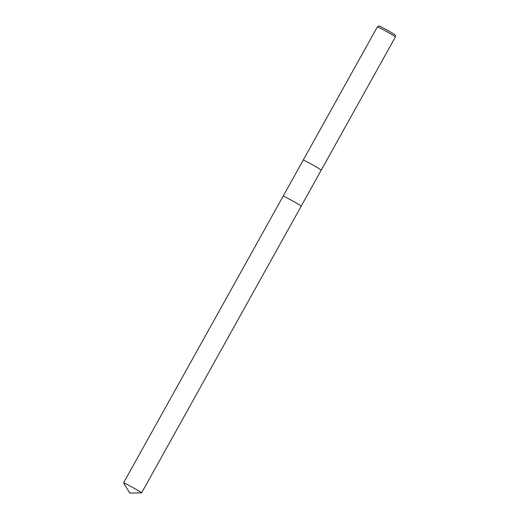 <?xml version="1.0" encoding="UTF-8"?>
<svg xmlns="http://www.w3.org/2000/svg" width="519" height="519" viewBox="0 0 519 519"><rect width="100%" height="100%" fill="white"/><g stroke="black" fill="none" stroke-linecap="round" stroke-linejoin="round"><path stroke-width="0.78" d="M283.238 196.111A10.322 0.396 -150.9 0 0 283.186 196.111L303.226 160.079A10.322 0.396 -150.9 0 0 303.226 160.086A10.322 0.396 -150.9 0 0 303.226 160.086L377.371 26.865A10.322 0.396 -150.9 0 0 377.371 26.865A10.322 0.396 -150.9 0 1 377.443 26.858A10.322 0.396 -150.9 0 1 386.973 31.756A10.322 0.396 -150.9 0 1 395.413 36.894A10.322 0.396 -150.9 0 1 395.413 36.907L321.267 170.115A10.322 0.396 -150.9 0 0 312.925 165.023A10.322 0.396 -150.9 0 0 303.297 160.066A10.322 0.396 -150.9 0 0 303.226 160.079A10.322 0.396 -150.9 0 1 303.297 160.066A10.322 0.396 -150.9 0 1 312.925 165.023A10.322 0.396 -150.9 0 1 321.261 170.115A10.322 0.396 -150.9 0 1 321.261 170.122L321.261 170.122A10.322 0.396 -150.9 0 0 321.261 170.115L301.208 206.153A10.322 0.396 -150.9 0 0 292.677 200.957A10.322 0.396 -150.9 0 0 283.238 196.111A10.322 0.396 -150.9 0 1 292.768 201.009A10.322 0.396 -150.9 0 1 301.208 206.153M395.413 36.894L395.387 35.13A9.439 0.363 -150.9 0 0 387.667 30.433A9.439 0.363 -150.9 0 0 378.954 25.95A9.439 0.363 -150.9 0 0 378.889 25.95L377.378 26.858M133.772 488.048A10.322 0.396 -150.9 0 0 123.587 482.826A10.322 0.396 -150.9 0 0 123.593 482.865L129.711 493.05L141.59 492.881A10.322 0.396 -150.9 0 0 141.622 492.868A10.322 0.396 -150.9 0 0 133.772 488.048M141.622 492.868L301.202 206.16A10.322 0.396 -150.9 0 0 293.352 201.34A10.322 0.396 -150.9 0 0 283.166 196.117L123.587 482.826"/></g></svg>
